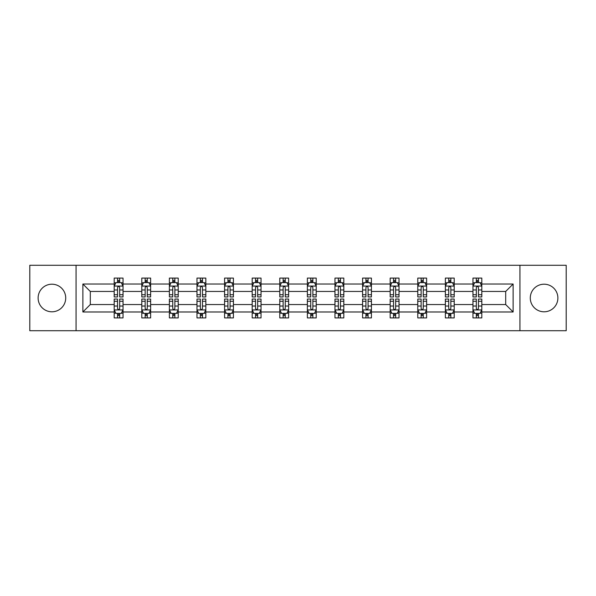 <?xml version="1.0" encoding="UTF-8"?>
<svg xmlns="http://www.w3.org/2000/svg" width="596" height="596" viewBox="0 0 596 596"><rect width="100%" height="100%" fill="white"/><g stroke="black" fill="none" stroke-linecap="round" stroke-linejoin="round"><path stroke-width="0.89" d="M544.088 284.203A13.797 13.797 0 0 0 530.284 298A13.797 13.797 0 0 0 544.088 311.797A13.797 13.797 0 0 0 557.886 298A13.797 13.797 0 0 0 544.088 284.203M51.912 284.203A13.797 13.797 0 0 0 38.114 298A13.797 13.797 0 0 0 51.912 311.797A13.797 13.797 0 0 0 65.716 298A13.797 13.797 0 0 0 51.912 284.203M519.935 265.272L29.8 265.272L29.8 330.728L566.2 330.728L566.2 265.272L519.935 265.272L519.935 330.728M481.814 311.976L481.814 304.549L505.699 304.549L513.126 311.976L481.814 311.976L481.814 317.906L478.454 317.906L478.454 313.392M76.064 330.728L76.064 265.272M472.963 311.976L454.212 311.976L454.212 304.549L472.963 304.549L472.963 317.906L481.814 317.906L481.814 313.176L480.152 313.176M454.212 311.976L454.212 317.906L450.852 317.906L450.852 313.392M445.368 311.976L426.617 311.976L426.617 304.549L445.368 304.549L445.368 317.906L454.212 317.906L454.212 313.176L452.55 313.176M426.617 311.976L426.617 317.906L423.257 317.906L423.257 313.392M417.774 311.976L399.015 311.976L399.015 304.549L417.774 304.549L417.774 317.906L426.617 317.906L426.617 313.176L424.955 313.176M399.015 311.976L399.015 317.906L395.655 317.906L395.655 313.392M390.171 311.976L371.42 311.976L371.42 304.549L390.171 304.549L390.171 317.906L399.015 317.906L399.015 313.176L397.353 313.176M371.42 311.976L371.42 317.906L368.06 317.906L368.06 313.392M362.577 311.976L343.817 311.976L343.817 304.549L362.577 304.549L362.577 317.906L371.42 317.906L371.42 313.176L369.758 313.176M343.817 311.976L343.817 317.906L340.458 317.906L340.458 313.392M334.974 311.976L316.223 311.976L316.223 304.549L334.974 304.549L334.974 317.906L343.817 317.906L343.817 313.176L342.156 313.176M316.223 311.976L316.223 317.906L312.863 317.906L312.863 313.392M307.38 311.976L288.62 311.976L288.62 304.549L307.38 304.549L307.38 317.906L316.223 317.906L316.223 313.176L314.561 313.176M288.62 311.976L288.62 317.906L285.26 317.906L285.26 313.392M279.777 311.976L261.026 311.976L261.026 304.549L279.777 304.549L279.777 317.906L288.62 317.906L288.62 313.176L286.959 313.176M261.026 311.976L261.026 317.906L257.666 317.906L257.666 313.392M252.183 311.976L233.423 311.976L233.423 304.549L252.183 304.549L252.183 317.906L261.026 317.906L261.026 313.176L259.364 313.176M233.423 311.976L233.423 317.906L230.063 317.906L230.063 313.392M224.58 311.976L205.829 311.976L205.829 304.549L224.58 304.549L224.58 317.906L233.423 317.906L233.423 313.176L231.762 313.176M205.829 311.976L205.829 317.906L202.469 317.906L202.469 313.392M196.985 311.976L178.226 311.976L178.226 304.549L196.985 304.549L196.985 317.906L205.829 317.906L205.829 313.176L204.167 313.176M178.226 311.976L178.226 317.906L174.866 317.906L174.866 313.392M169.383 311.976L150.632 311.976L150.632 304.549L169.383 304.549L169.383 317.906L178.226 317.906L178.226 313.176L176.565 313.176M150.632 311.976L150.632 317.906L147.272 317.906L147.272 313.392M141.788 311.976L123.037 311.976L123.037 304.549L141.788 304.549L141.788 317.906L150.632 317.906L150.632 313.176L148.97 313.176M123.037 311.976L123.037 317.906L119.669 317.906L119.669 313.392M114.186 311.976L82.874 311.976L82.874 284.024L114.186 284.024L114.186 291.451L90.301 291.451L90.301 304.549L114.186 304.549L114.186 317.906L123.037 317.906L123.037 313.176L121.368 313.176M115.847 282.824L114.186 282.824L114.186 278.094L114.186 284.024M117.546 282.608L117.546 278.094L114.186 278.094L123.037 278.094L123.037 284.024L141.788 284.024L141.788 278.094L150.632 278.094L150.632 284.024L169.383 284.024L169.383 278.094L178.226 278.094L178.226 284.024L196.985 284.024L196.985 278.094L205.829 278.094L205.829 284.024L224.58 284.024L224.58 278.094L233.423 278.094L233.423 284.024L252.183 284.024L252.183 278.094L261.026 278.094L261.026 284.024L279.777 284.024L279.777 278.094L288.62 278.094L288.62 284.024L307.38 284.024L307.38 278.094L316.223 278.094L316.223 284.024L334.974 284.024L334.974 278.094L343.817 278.094L343.817 284.024L362.577 284.024L362.577 278.094L371.42 278.094L371.42 284.024L390.171 284.024L390.171 278.094L399.015 278.094L399.015 284.024L417.774 284.024L417.774 278.094L426.617 278.094L426.617 284.024L445.368 284.024L445.368 278.094L454.212 278.094L454.212 284.024L472.963 284.024L472.963 278.094L481.814 278.094L481.814 284.024L513.126 284.024L513.126 311.976M472.963 284.024L472.963 291.451L454.212 291.451L454.212 284.024M445.368 284.024L445.368 291.451L426.617 291.451L426.617 284.024M417.774 284.024L417.774 291.451L399.015 291.451L399.015 284.024M390.171 284.024L390.171 291.451L371.42 291.451L371.42 284.024M362.577 284.024L362.577 291.451L343.817 291.451L343.817 284.024M334.974 284.024L334.974 291.451L316.223 291.451L316.223 284.024M307.38 284.024L307.38 291.451L288.62 291.451L288.62 284.024M279.777 284.024L279.777 291.451L261.026 291.451L261.026 284.024M252.183 284.024L252.183 291.451L233.423 291.451L233.423 284.024M224.58 284.024L224.58 291.451L205.829 291.451L205.829 284.024M196.985 284.024L196.985 291.451L178.226 291.451L178.226 284.024M169.383 284.024L169.383 291.451L150.632 291.451L150.632 284.024M141.788 284.024L141.788 291.451L123.037 291.451L123.037 284.024M82.874 284.024L90.301 291.451M505.699 304.549L505.699 291.451L481.814 291.451L481.814 284.024M476.331 282.519L478.454 282.519M448.728 282.519L450.852 282.519M421.134 282.519L423.257 282.519M393.531 282.519L395.655 282.519M365.937 282.519L368.06 282.519M338.334 282.519L340.458 282.519M310.74 282.519L312.863 282.519M283.137 282.519L285.26 282.519M255.542 282.519L257.666 282.519M227.94 282.519L230.063 282.519M200.345 282.519L202.469 282.519M172.743 282.519L174.866 282.519M145.148 282.519L147.272 282.519M117.546 282.519L119.669 282.519M117.546 313.481L119.669 313.481M145.148 313.481L147.272 313.481M172.743 313.481L174.866 313.481M200.345 313.481L202.469 313.481M227.94 313.481L230.063 313.481M255.542 313.481L257.666 313.481M283.137 313.481L285.26 313.481M310.74 313.481L312.863 313.481M338.334 313.481L340.458 313.481M365.937 313.481L368.06 313.481M393.531 313.481L395.655 313.481M421.134 313.481L423.257 313.481M448.728 313.481L450.852 313.481M476.331 313.481L478.454 313.481M90.301 304.549L82.874 311.976M513.126 284.024L505.699 291.451M119.669 280.396L117.546 280.396M114.186 294.722L114.186 296.942L117.546 296.942L117.546 294.722L114.186 294.722L114.186 291.451M123.037 291.451L123.037 296.942L119.669 296.942L119.669 287.473C118.962 286.11 118.254 286.11 117.546 287.473L117.546 294.722M121.368 282.824L123.037 282.824L123.037 278.094L119.669 278.094L119.669 282.608M123.037 286.147L121.264 282.608L115.959 282.608L114.186 286.147M117.546 315.604L119.669 315.604M123.037 301.278L123.037 299.058L119.669 299.058L119.669 301.278L123.037 301.278L123.037 304.549M114.186 304.549L114.186 299.058L117.546 299.058L117.546 308.527C118.254 309.89 118.962 309.89 119.669 308.527L119.669 301.278M115.847 313.176L114.186 313.176L114.186 317.906L117.546 317.906L117.546 313.392M114.186 309.853L115.959 313.392L121.264 313.392L123.037 309.853M147.272 280.396L145.148 280.396M143.45 282.824L141.788 282.824L141.788 278.094L145.148 278.094L145.148 282.608M141.788 294.722L141.788 296.942L145.148 296.942L145.148 294.722L141.788 294.722L141.788 291.451M150.632 291.451L150.632 296.942L147.272 296.942L147.272 287.473C146.564 286.11 145.856 286.11 145.148 287.473L145.148 294.722M148.97 282.824L150.632 282.824L150.632 278.094L147.272 278.094L147.272 282.608M150.632 286.147L148.866 282.608L143.554 282.608L141.788 286.147M174.866 280.396L172.743 280.396M171.045 282.824L169.383 282.824L169.383 278.094L172.743 278.094L172.743 282.608M169.383 294.722L169.383 296.942L172.743 296.942L172.743 294.722L169.383 294.722L169.383 291.451M178.226 291.451L178.226 296.942L174.866 296.942L174.866 287.473C174.159 286.11 173.451 286.11 172.743 287.473L172.743 294.722M176.565 282.824L178.226 282.824L178.226 278.094L174.866 278.094L174.866 282.608M178.226 286.147L176.461 282.608L171.156 282.608L169.383 286.147M145.148 315.604L147.272 315.604M150.632 301.278L150.632 299.058L147.272 299.058L147.272 301.278L150.632 301.278L150.632 304.549M141.788 304.549L141.788 299.058L145.148 299.058L145.148 308.527C145.856 309.89 146.564 309.89 147.272 308.527L147.272 301.278M143.45 313.176L141.788 313.176L141.788 317.906L145.148 317.906L145.148 313.392M141.788 309.853L143.554 313.392L148.866 313.392L150.632 309.853M172.743 315.604L174.866 315.604M178.226 301.278L178.226 299.058L174.866 299.058L174.866 301.278L178.226 301.278L178.226 304.549M169.383 304.549L169.383 299.058L172.743 299.058L172.743 308.527C173.451 309.89 174.159 309.89 174.866 308.527L174.866 301.278M171.045 313.176L169.383 313.176L169.383 317.906L172.743 317.906L172.743 313.392M169.383 309.853L171.156 313.392L176.461 313.392L178.226 309.853M202.469 280.396L200.345 280.396M198.647 282.824L196.985 282.824L196.985 278.094L200.345 278.094L200.345 282.608M196.985 294.722L196.985 296.942L200.345 296.942L200.345 294.722L196.985 294.722L196.985 291.451M205.829 291.451L205.829 296.942L202.469 296.942L202.469 287.473C201.761 286.11 201.053 286.11 200.345 287.473L200.345 294.722M204.167 282.824L205.829 282.824L205.829 278.094L202.469 278.094L202.469 282.608M205.829 286.147L204.063 282.608L198.751 282.608L196.985 286.147M200.345 315.604L202.469 315.604M205.829 301.278L205.829 299.058L202.469 299.058L202.469 301.278L205.829 301.278L205.829 304.549M196.985 304.549L196.985 299.058L200.345 299.058L200.345 308.527C201.053 309.89 201.761 309.89 202.469 308.527L202.469 301.278M198.647 313.176L196.985 313.176L196.985 317.906L200.345 317.906L200.345 313.392M196.985 309.853L198.751 313.392L204.063 313.392L205.829 309.853M230.063 280.396L227.94 280.396M226.242 282.824L224.58 282.824L224.58 278.094L227.94 278.094L227.94 282.608M224.58 294.722L224.58 296.942L227.94 296.942L227.94 294.722L224.58 294.722L224.58 291.451M233.423 291.451L233.423 296.942L230.063 296.942L230.063 287.473C229.356 286.11 228.648 286.11 227.94 287.473L227.94 294.722M231.762 282.824L233.423 282.824L233.423 278.094L230.063 278.094L230.063 282.608M233.423 286.147L231.658 282.608L226.353 282.608L224.58 286.147M227.94 315.604L230.063 315.604M233.423 301.278L233.423 299.058L230.063 299.058L230.063 301.278L233.423 301.278L233.423 304.549M224.58 304.549L224.58 299.058L227.94 299.058L227.94 308.527C228.648 309.89 229.356 309.89 230.063 308.527L230.063 301.278M226.242 313.176L224.58 313.176L224.58 317.906L227.94 317.906L227.94 313.392M224.58 309.853L226.353 313.392L231.658 313.392L233.423 309.853M257.666 280.396L255.542 280.396M253.844 282.824L252.183 282.824L252.183 278.094L255.542 278.094L255.542 282.608M252.183 294.722L252.183 296.942L255.542 296.942L255.542 294.722L252.183 294.722L252.183 291.451M261.026 291.451L261.026 296.942L257.666 296.942L257.666 287.473C256.958 286.11 256.25 286.11 255.542 287.473L255.542 294.722M259.364 282.824L261.026 282.824L261.026 278.094L257.666 278.094L257.666 282.608M261.026 286.147L259.253 282.608L253.948 282.608L252.183 286.147M255.542 315.604L257.666 315.604M261.026 301.278L261.026 299.058L257.666 299.058L257.666 301.278L261.026 301.278L261.026 304.549M252.183 304.549L252.183 299.058L255.542 299.058L255.542 308.527C256.25 309.89 256.958 309.89 257.666 308.527L257.666 301.278M253.844 313.176L252.183 313.176L252.183 317.906L255.542 317.906L255.542 313.392M252.183 309.853L253.948 313.392L259.253 313.392L261.026 309.853M285.26 280.396L283.137 280.396M281.439 282.824L279.777 282.824L279.777 278.094L283.137 278.094L283.137 282.608M279.777 294.722L279.777 296.942L283.137 296.942L283.137 294.722L279.777 294.722L279.777 291.451M288.62 291.451L288.62 296.942L285.26 296.942L285.26 287.473C284.553 286.11 283.845 286.11 283.137 287.473L283.137 294.722M286.959 282.824L288.62 282.824L288.62 278.094L285.26 278.094L285.26 282.608M288.62 286.147L286.855 282.608L281.55 282.608L279.777 286.147M283.137 315.604L285.26 315.604M288.62 301.278L288.62 299.058L285.26 299.058L285.26 301.278L288.62 301.278L288.62 304.549M279.777 304.549L279.777 299.058L283.137 299.058L283.137 308.527C283.845 309.89 284.553 309.89 285.26 308.527L285.26 301.278M281.439 313.176L279.777 313.176L279.777 317.906L283.137 317.906L283.137 313.392M279.777 309.853L281.55 313.392L286.855 313.392L288.62 309.853M312.863 280.396L310.74 280.396M309.041 282.824L307.38 282.824L307.38 278.094L310.74 278.094L310.74 282.608M307.38 294.722L307.38 296.942L310.74 296.942L310.74 294.722L307.38 294.722L307.38 291.451M316.223 291.451L316.223 296.942L312.863 296.942L312.863 287.473C312.155 286.11 311.447 286.11 310.74 287.473L310.74 294.722M314.561 282.824L316.223 282.824L316.223 278.094L312.863 278.094L312.863 282.608M316.223 286.147L314.45 282.608L309.145 282.608L307.38 286.147M310.74 315.604L312.863 315.604M316.223 301.278L316.223 299.058L312.863 299.058L312.863 301.278L316.223 301.278L316.223 304.549M307.38 304.549L307.38 299.058L310.74 299.058L310.74 308.527C311.447 309.89 312.155 309.89 312.863 308.527L312.863 301.278M309.041 313.176L307.38 313.176L307.38 317.906L310.74 317.906L310.74 313.392M307.38 309.853L309.145 313.392L314.45 313.392L316.223 309.853M340.458 280.396L338.334 280.396M336.636 282.824L334.974 282.824L334.974 278.094L338.334 278.094L338.334 282.608M334.974 294.722L334.974 296.942L338.334 296.942L338.334 294.722L334.974 294.722L334.974 291.451M343.817 291.451L343.817 296.942L340.458 296.942L340.458 287.473C339.75 286.11 339.042 286.11 338.334 287.473L338.334 294.722M342.156 282.824L343.817 282.824L343.817 278.094L340.458 278.094L340.458 282.608M343.817 286.147L342.052 282.608L336.747 282.608L334.974 286.147M338.334 315.604L340.458 315.604M343.817 301.278L343.817 299.058L340.458 299.058L340.458 301.278L343.817 301.278L343.817 304.549M334.974 304.549L334.974 299.058L338.334 299.058L338.334 308.527C339.042 309.89 339.75 309.89 340.458 308.527L340.458 301.278M336.636 313.176L334.974 313.176L334.974 317.906L338.334 317.906L338.334 313.392M334.974 309.853L336.747 313.392L342.052 313.392L343.817 309.853M368.06 280.396L365.937 280.396M364.238 282.824L362.577 282.824L362.577 278.094L365.937 278.094L365.937 282.608M362.577 294.722L362.577 296.942L365.937 296.942L365.937 294.722L362.577 294.722L362.577 291.451M371.42 291.451L371.42 296.942L368.06 296.942L368.06 287.473C367.352 286.11 366.644 286.11 365.937 287.473L365.937 294.722M369.758 282.824L371.42 282.824L371.42 278.094L368.06 278.094L368.06 282.608M371.42 286.147L369.647 282.608L364.342 282.608L362.577 286.147M395.655 280.396L393.531 280.396M391.833 282.824L390.171 282.824L390.171 278.094L393.531 278.094L393.531 282.608M390.171 294.722L390.171 296.942L393.531 296.942L393.531 294.722L390.171 294.722L390.171 291.451M399.015 291.451L399.015 296.942L395.655 296.942L395.655 287.473C394.947 286.11 394.239 286.11 393.531 287.473L393.531 294.722M397.353 282.824L399.015 282.824L399.015 278.094L395.655 278.094L395.655 282.608M399.015 286.147L397.249 282.608L391.937 282.608L390.171 286.147M423.257 280.396L421.134 280.396M419.435 282.824L417.774 282.824L417.774 278.094L421.134 278.094L421.134 282.608M417.774 294.722L417.774 296.942L421.134 296.942L421.134 294.722L417.774 294.722L417.774 291.451M426.617 291.451L426.617 296.942L423.257 296.942L423.257 287.473C422.549 286.11 421.841 286.11 421.134 287.473L421.134 294.722M424.955 282.824L426.617 282.824L426.617 278.094L423.257 278.094L423.257 282.608M426.617 286.147L424.844 282.608L419.539 282.608L417.774 286.147M365.937 315.604L368.06 315.604M371.42 301.278L371.42 299.058L368.06 299.058L368.06 301.278L371.42 301.278L371.42 304.549M362.577 304.549L362.577 299.058L365.937 299.058L365.937 308.527C366.644 309.89 367.352 309.89 368.06 308.527L368.06 301.278M364.238 313.176L362.577 313.176L362.577 317.906L365.937 317.906L365.937 313.392M362.577 309.853L364.342 313.392L369.647 313.392L371.42 309.853M393.531 315.604L395.655 315.604M399.015 301.278L399.015 299.058L395.655 299.058L395.655 301.278L399.015 301.278L399.015 304.549M390.171 304.549L390.171 299.058L393.531 299.058L393.531 308.527C394.239 309.89 394.947 309.89 395.655 308.527L395.655 301.278M391.833 313.176L390.171 313.176L390.171 317.906L393.531 317.906L393.531 313.392M390.171 309.853L391.937 313.392L397.249 313.392L399.015 309.853M421.134 315.604L423.257 315.604M426.617 301.278L426.617 299.058L423.257 299.058L423.257 301.278L426.617 301.278L426.617 304.549M417.774 304.549L417.774 299.058L421.134 299.058L421.134 308.527C421.841 309.89 422.549 309.89 423.257 308.527L423.257 301.278M419.435 313.176L417.774 313.176L417.774 317.906L421.134 317.906L421.134 313.392M417.774 309.853L419.539 313.392L424.844 313.392L426.617 309.853M450.852 280.396L448.728 280.396M447.03 282.824L445.368 282.824L445.368 278.094L448.728 278.094L448.728 282.608M445.368 294.722L445.368 296.942L448.728 296.942L448.728 294.722L445.368 294.722L445.368 291.451M454.212 291.451L454.212 296.942L450.852 296.942L450.852 287.473C450.144 286.11 449.436 286.11 448.728 287.473L448.728 294.722M452.55 282.824L454.212 282.824L454.212 278.094L450.852 278.094L450.852 282.608M454.212 286.147L452.446 282.608L447.134 282.608L445.368 286.147M448.728 315.604L450.852 315.604M454.212 301.278L454.212 299.058L450.852 299.058L450.852 301.278L454.212 301.278L454.212 304.549M445.368 304.549L445.368 299.058L448.728 299.058L448.728 308.527C449.436 309.89 450.144 309.89 450.852 308.527L450.852 301.278M447.03 313.176L445.368 313.176L445.368 317.906L448.728 317.906L448.728 313.392M445.368 309.853L447.134 313.392L452.446 313.392L454.212 309.853M478.454 280.396L476.331 280.396M474.632 282.824L472.963 282.824L472.963 278.094L476.331 278.094L476.331 282.608M472.963 294.722L472.963 296.942L476.331 296.942L476.331 294.722L472.963 294.722L472.963 291.451M481.814 291.451L481.814 296.942L478.454 296.942L478.454 287.473C477.746 286.11 477.038 286.11 476.331 287.473L476.331 294.722M480.152 282.824L481.814 282.824L481.814 278.094L478.454 278.094L478.454 282.608M481.814 286.147L480.041 282.608L474.736 282.608L472.963 286.147M476.331 315.604L478.454 315.604M481.814 301.278L481.814 299.058L478.454 299.058L478.454 301.278L481.814 301.278L481.814 304.549M472.963 304.549L472.963 299.058L476.331 299.058L476.331 308.527C477.038 309.89 477.746 309.89 478.454 308.527L478.454 301.278M474.632 313.176L472.963 313.176L472.963 317.906L476.331 317.906L476.331 313.392M472.963 309.853L474.736 313.392L480.041 313.392L481.814 309.853M122.992 286.058L114.231 286.058M123.037 294.722L119.669 294.722M117.546 289.976L114.186 289.976M123.037 289.976L119.669 289.976M119.669 281.521L117.546 281.521M114.231 309.942L122.992 309.942M114.186 301.278L117.546 301.278M119.669 306.024L123.037 306.024M114.186 306.024L117.546 306.024M117.546 314.479L119.669 314.479M150.587 286.058L141.833 286.058M150.632 294.722L147.272 294.722M145.148 289.976L141.788 289.976M150.632 289.976L147.272 289.976M147.272 281.521L145.148 281.521M178.189 286.058L169.428 286.058M178.226 294.722L174.866 294.722M172.743 289.976L169.383 289.976M178.226 289.976L174.866 289.976M174.866 281.521L172.743 281.521M141.833 309.942L150.587 309.942M141.788 301.278L145.148 301.278M147.272 306.024L150.632 306.024M141.788 306.024L145.148 306.024M145.148 314.479L147.272 314.479M169.428 309.942L178.189 309.942M169.383 301.278L172.743 301.278M174.866 306.024L178.226 306.024M169.383 306.024L172.743 306.024M172.743 314.479L174.866 314.479M205.784 286.058L197.03 286.058M205.829 294.722L202.469 294.722M200.345 289.976L196.985 289.976M205.829 289.976L202.469 289.976M202.469 281.521L200.345 281.521M197.03 309.942L205.784 309.942M196.985 301.278L200.345 301.278M202.469 306.024L205.829 306.024M196.985 306.024L200.345 306.024M200.345 314.479L202.469 314.479M233.386 286.058L224.625 286.058M233.423 294.722L230.063 294.722M227.94 289.976L224.58 289.976M233.423 289.976L230.063 289.976M230.063 281.521L227.94 281.521M224.625 309.942L233.386 309.942M224.58 301.278L227.94 301.278M230.063 306.024L233.423 306.024M224.58 306.024L227.94 306.024M227.94 314.479L230.063 314.479M260.981 286.058L252.227 286.058M261.026 294.722L257.666 294.722M255.542 289.976L252.183 289.976M261.026 289.976L257.666 289.976M257.666 281.521L255.542 281.521M252.227 309.942L260.981 309.942M252.183 301.278L255.542 301.278M257.666 306.024L261.026 306.024M252.183 306.024L255.542 306.024M255.542 314.479L257.666 314.479M288.576 286.058L279.822 286.058M288.62 294.722L285.26 294.722M283.137 289.976L279.777 289.976M288.62 289.976L285.26 289.976M285.26 281.521L283.137 281.521M279.822 309.942L288.576 309.942M279.777 301.278L283.137 301.278M285.26 306.024L288.62 306.024M279.777 306.024L283.137 306.024M283.137 314.479L285.26 314.479M316.178 286.058L307.424 286.058M316.223 294.722L312.863 294.722M310.74 289.976L307.38 289.976M316.223 289.976L312.863 289.976M312.863 281.521L310.74 281.521M307.424 309.942L316.178 309.942M307.38 301.278L310.74 301.278M312.863 306.024L316.223 306.024M307.38 306.024L310.74 306.024M310.74 314.479L312.863 314.479M343.773 286.058L335.019 286.058M343.817 294.722L340.458 294.722M338.334 289.976L334.974 289.976M343.817 289.976L340.458 289.976M340.458 281.521L338.334 281.521M335.019 309.942L343.773 309.942M334.974 301.278L338.334 301.278M340.458 306.024L343.817 306.024M334.974 306.024L338.334 306.024M338.334 314.479L340.458 314.479M371.375 286.058L362.614 286.058M371.42 294.722L368.06 294.722M365.937 289.976L362.577 289.976M371.42 289.976L368.06 289.976M368.06 281.521L365.937 281.521M398.97 286.058L390.216 286.058M399.015 294.722L395.655 294.722M393.531 289.976L390.171 289.976M399.015 289.976L395.655 289.976M395.655 281.521L393.531 281.521M426.572 286.058L417.811 286.058M426.617 294.722L423.257 294.722M421.134 289.976L417.774 289.976M426.617 289.976L423.257 289.976M423.257 281.521L421.134 281.521M362.614 309.942L371.375 309.942M362.577 301.278L365.937 301.278M368.06 306.024L371.42 306.024M362.577 306.024L365.937 306.024M365.937 314.479L368.06 314.479M390.216 309.942L398.97 309.942M390.171 301.278L393.531 301.278M395.655 306.024L399.015 306.024M390.171 306.024L393.531 306.024M393.531 314.479L395.655 314.479M417.811 309.942L426.572 309.942M417.774 301.278L421.134 301.278M423.257 306.024L426.617 306.024M417.774 306.024L421.134 306.024M421.134 314.479L423.257 314.479M454.167 286.058L445.413 286.058M454.212 294.722L450.852 294.722M448.728 289.976L445.368 289.976M454.212 289.976L450.852 289.976M450.852 281.521L448.728 281.521M445.413 309.942L454.167 309.942M445.368 301.278L448.728 301.278M450.852 306.024L454.212 306.024M445.368 306.024L448.728 306.024M448.728 314.479L450.852 314.479M481.769 286.058L473.008 286.058M481.814 294.722L478.454 294.722M476.331 289.976L472.963 289.976M481.814 289.976L478.454 289.976M478.454 281.521L476.331 281.521M473.008 309.942L481.769 309.942M472.963 301.278L476.331 301.278M478.454 306.024L481.814 306.024M472.963 306.024L476.331 306.024M476.331 314.479L478.454 314.479"/></g></svg>
